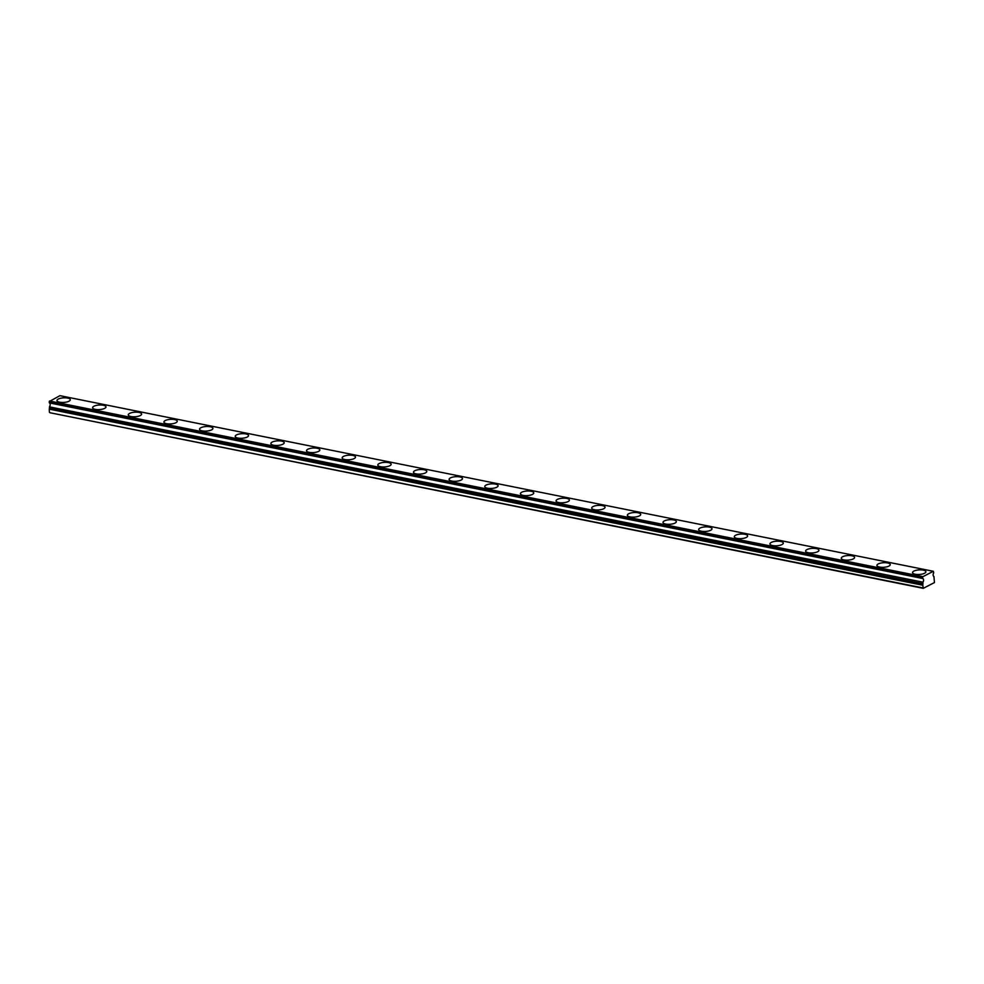 <?xml version="1.0" encoding="UTF-8"?>
<svg xmlns="http://www.w3.org/2000/svg" width="984" height="984" viewBox="0 0 984 984"><rect width="100%" height="100%" fill="white"/><g stroke="black" fill="none" stroke-linecap="round" stroke-linejoin="round"><path stroke-width="1.48" d="M922.611 577.694L49.2 402.062L922.611 577.694L922.955 576.649L933.324 571.286L933.718 572.848A2.226 1.292 101.4 0 0 933.139 575.05A2.226 1.292 101.4 0 0 933.951 576.526L934.443 582.565L923.275 588.334L922.721 584.791L49.323 409.159L922.672 585.209M915.243 574.238A6.679 2.288 -3.6 0 0 922.279 574.053A6.679 2.288 -3.6 0 0 925.895 571.753A6.679 2.288 -3.6 0 0 923.213 570.117A6.679 2.288 -3.6 0 0 916.166 570.302A6.679 2.288 -3.6 0 0 912.562 572.602A6.679 2.288 -3.6 0 0 915.243 574.238M59.655 402.198A6.679 2.288 -3.6 0 0 66.703 402.001A6.679 2.288 -3.6 0 0 70.307 399.713A6.679 2.288 -3.6 0 0 67.625 398.077A6.679 2.288 -3.6 0 0 60.59 398.262A6.679 2.288 -3.6 0 0 56.974 400.549A6.679 2.288 -3.6 0 0 59.655 402.198M95.3 409.369A6.679 2.288 -3.6 0 0 102.348 409.172A6.679 2.288 -3.6 0 0 105.965 406.884A6.679 2.288 -3.6 0 0 103.283 405.236A6.679 2.288 -3.6 0 0 96.235 405.433A6.679 2.288 -3.6 0 0 92.619 407.72A6.679 2.288 -3.6 0 0 95.3 409.369M130.958 416.527A6.679 2.288 -3.6 0 0 137.994 416.343A6.679 2.288 -3.6 0 0 141.61 414.055A6.679 2.288 -3.6 0 0 138.929 412.407A6.679 2.288 -3.6 0 0 131.881 412.603A6.679 2.288 -3.6 0 0 128.277 414.891A6.679 2.288 -3.6 0 0 130.958 416.527M166.603 423.698A6.679 2.288 -3.6 0 0 173.639 423.514A6.679 2.288 -3.6 0 0 177.255 421.213A6.679 2.288 -3.6 0 0 174.574 419.578A6.679 2.288 -3.6 0 0 167.538 419.762A6.679 2.288 -3.6 0 0 163.922 422.062A6.679 2.288 -3.6 0 0 166.603 423.698M202.249 430.869A6.679 2.288 -3.6 0 0 209.297 430.672A6.679 2.288 -3.6 0 0 212.913 428.384A6.679 2.288 -3.6 0 0 210.219 426.748A6.679 2.288 -3.6 0 0 203.184 426.933A6.679 2.288 -3.6 0 0 199.567 429.221A6.679 2.288 -3.6 0 0 202.249 430.869M237.907 438.04A6.679 2.288 -3.6 0 0 244.942 437.843A6.679 2.288 -3.6 0 0 248.558 435.555A6.679 2.288 -3.6 0 0 245.877 433.919A6.679 2.288 -3.6 0 0 238.829 434.104A6.679 2.288 -3.6 0 0 235.225 436.392A6.679 2.288 -3.6 0 0 237.907 438.04M273.552 445.211A6.679 2.288 -3.6 0 0 280.588 445.014A6.679 2.288 -3.6 0 0 284.204 442.726A6.679 2.288 -3.6 0 0 281.522 441.078A6.679 2.288 -3.6 0 0 274.487 441.275A6.679 2.288 -3.6 0 0 270.871 443.563A6.679 2.288 -3.6 0 0 273.552 445.211M309.197 452.369A6.679 2.288 -3.6 0 0 316.245 452.185A6.679 2.288 -3.6 0 0 319.849 449.897A6.679 2.288 -3.6 0 0 317.168 448.249A6.679 2.288 -3.6 0 0 310.132 448.446A6.679 2.288 -3.6 0 0 306.516 450.733A6.679 2.288 -3.6 0 0 309.197 452.369M344.843 459.54A6.679 2.288 -3.6 0 0 351.891 459.356A6.679 2.288 -3.6 0 0 355.507 457.056A6.679 2.288 -3.6 0 0 352.826 455.42A6.679 2.288 -3.6 0 0 345.778 455.604A6.679 2.288 -3.6 0 0 342.161 457.904A6.679 2.288 -3.6 0 0 344.843 459.54M380.501 466.711A6.679 2.288 -3.6 0 0 387.536 466.514A6.679 2.288 -3.6 0 0 391.152 464.227A6.679 2.288 -3.6 0 0 388.471 462.591A6.679 2.288 -3.6 0 0 381.435 462.775A6.679 2.288 -3.6 0 0 377.819 465.063A6.679 2.288 -3.6 0 0 380.501 466.711M416.146 473.882A6.679 2.288 -3.6 0 0 423.194 473.685A6.679 2.288 -3.6 0 0 426.798 471.397A6.679 2.288 -3.6 0 0 424.116 469.762A6.679 2.288 -3.6 0 0 417.081 469.946A6.679 2.288 -3.6 0 0 413.464 472.234A6.679 2.288 -3.6 0 0 416.146 473.882M451.791 481.053A6.679 2.288 -3.6 0 0 458.839 480.856A6.679 2.288 -3.6 0 0 462.455 478.568A6.679 2.288 -3.6 0 0 459.774 476.92A6.679 2.288 -3.6 0 0 452.726 477.117A6.679 2.288 -3.6 0 0 449.11 479.405A6.679 2.288 -3.6 0 0 451.791 481.053M487.449 488.212A6.679 2.288 -3.6 0 0 494.485 488.027A6.679 2.288 -3.6 0 0 498.101 485.739A6.679 2.288 -3.6 0 0 495.419 484.091A6.679 2.288 -3.6 0 0 488.372 484.288A6.679 2.288 -3.6 0 0 484.768 486.576A6.679 2.288 -3.6 0 0 487.449 488.212M523.094 495.382A6.679 2.288 -3.6 0 0 530.142 495.198A6.679 2.288 -3.6 0 0 533.746 492.898A6.679 2.288 -3.6 0 0 531.065 491.262A6.679 2.288 -3.6 0 0 524.029 491.447A6.679 2.288 -3.6 0 0 520.413 493.747A6.679 2.288 -3.6 0 0 523.094 495.382M558.74 502.553A6.679 2.288 -3.6 0 0 565.788 502.357A6.679 2.288 -3.6 0 0 569.404 500.069A6.679 2.288 -3.6 0 0 566.722 498.433A6.679 2.288 -3.6 0 0 559.675 498.617A6.679 2.288 -3.6 0 0 556.058 500.918A6.679 2.288 -3.6 0 0 558.74 502.553M594.398 509.724A6.679 2.288 -3.6 0 0 601.433 509.527A6.679 2.288 -3.6 0 0 605.049 507.24A6.679 2.288 -3.6 0 0 602.368 505.604A6.679 2.288 -3.6 0 0 595.32 505.788A6.679 2.288 -3.6 0 0 591.716 508.076A6.679 2.288 -3.6 0 0 594.398 509.724M630.043 516.895A6.679 2.288 -3.6 0 0 637.091 516.698A6.679 2.288 -3.6 0 0 640.695 514.411A6.679 2.288 -3.6 0 0 638.013 512.762A6.679 2.288 -3.6 0 0 630.978 512.959A6.679 2.288 -3.6 0 0 627.361 515.247A6.679 2.288 -3.6 0 0 630.043 516.895M665.688 524.054A6.679 2.288 -3.6 0 0 672.736 523.869A6.679 2.288 -3.6 0 0 676.352 521.582A6.679 2.288 -3.6 0 0 673.671 519.933A6.679 2.288 -3.6 0 0 666.623 520.13A6.679 2.288 -3.6 0 0 663.007 522.418A6.679 2.288 -3.6 0 0 665.688 524.054M701.346 531.225A6.679 2.288 -3.6 0 0 708.382 531.04A6.679 2.288 -3.6 0 0 711.998 528.74A6.679 2.288 -3.6 0 0 709.316 527.104A6.679 2.288 -3.6 0 0 702.269 527.301A6.679 2.288 -3.6 0 0 698.665 529.589A6.679 2.288 -3.6 0 0 701.346 531.225M736.991 538.396A6.679 2.288 -3.6 0 0 744.039 538.211A6.679 2.288 -3.6 0 0 747.643 535.911A6.679 2.288 -3.6 0 0 744.962 534.275A6.679 2.288 -3.6 0 0 737.926 534.46A6.679 2.288 -3.6 0 0 734.31 536.76A6.679 2.288 -3.6 0 0 736.991 538.396M772.637 545.567A6.679 2.288 -3.6 0 0 779.685 545.37A6.679 2.288 -3.6 0 0 783.301 543.082A6.679 2.288 -3.6 0 0 780.62 541.446A6.679 2.288 -3.6 0 0 773.572 541.63A6.679 2.288 -3.6 0 0 769.955 543.918A6.679 2.288 -3.6 0 0 772.637 545.567M808.294 552.737A6.679 2.288 -3.6 0 0 815.33 552.541A6.679 2.288 -3.6 0 0 818.946 550.253A6.679 2.288 -3.6 0 0 816.265 548.605A6.679 2.288 -3.6 0 0 809.217 548.801A6.679 2.288 -3.6 0 0 805.613 551.089A6.679 2.288 -3.6 0 0 808.294 552.737M843.94 559.896A6.679 2.288 -3.6 0 0 850.976 559.712A6.679 2.288 -3.6 0 0 854.592 557.424A6.679 2.288 -3.6 0 0 851.91 555.775A6.679 2.288 -3.6 0 0 844.875 555.972A6.679 2.288 -3.6 0 0 841.259 558.26A6.679 2.288 -3.6 0 0 843.94 559.896M879.585 567.067A6.679 2.288 -3.6 0 0 886.633 566.882A6.679 2.288 -3.6 0 0 890.249 564.595A6.679 2.288 -3.6 0 0 887.568 562.946A6.679 2.288 -3.6 0 0 880.52 563.143A6.679 2.288 -3.6 0 0 876.904 565.431A6.679 2.288 -3.6 0 0 879.585 567.067M922.844 587.915L49.864 412.714L923.275 588.334M49.323 409.159L49.508 406.884L922.992 582.184A2.226 1.292 101.4 0 0 923.57 579.994A2.226 1.292 101.4 0 0 922.771 578.518L922.648 578.297M922.906 582.516L922.721 584.791M49.434 412.296L49.261 409.578M922.992 582.184L49.508 406.884M49.594 406.552A2.226 1.292 101.4 0 0 50.172 404.363A2.226 1.292 101.4 0 0 49.36 402.887L922.771 578.518M922.709 577.153L49.2 402.062M49.311 401.521L59.913 395.666L933.324 571.286M922.955 576.649L49.544 401.017M922.992 583.746L49.581 408.114M49.52 408.532L922.931 584.164"/></g></svg>
